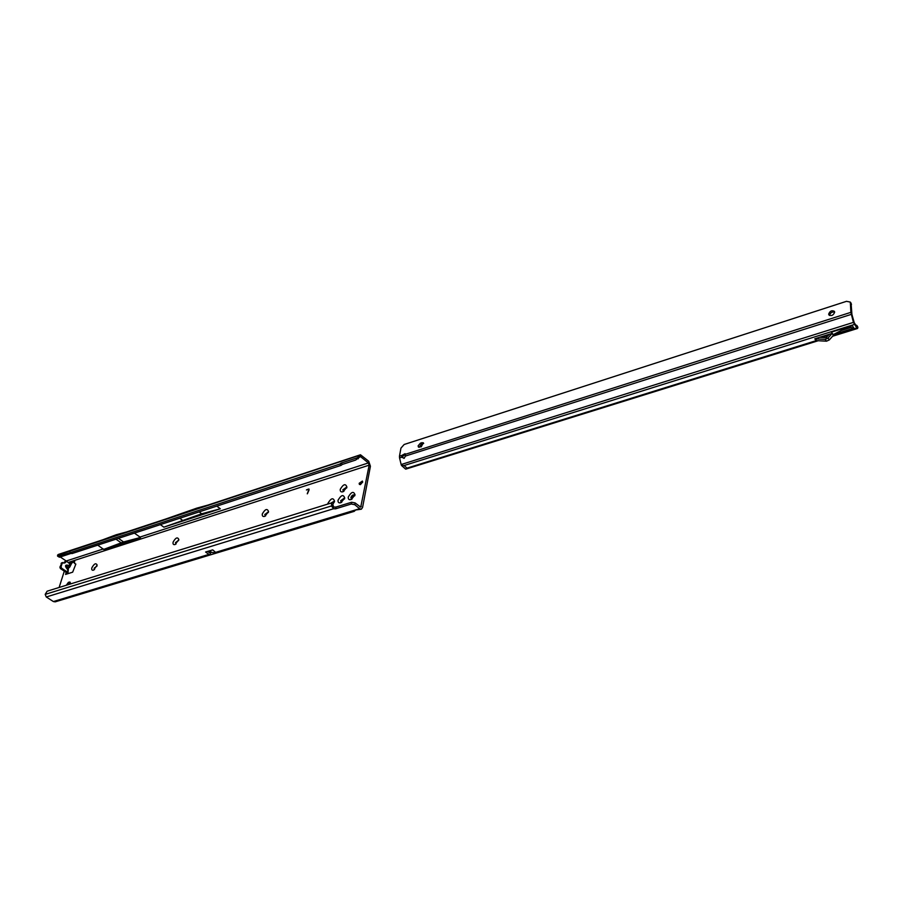 <?xml version="1.0" encoding="UTF-8"?>
<svg xmlns="http://www.w3.org/2000/svg" width="903" height="903" viewBox="0 0 903 903"><rect width="100%" height="100%" fill="white"/><g stroke="black" fill="none" stroke-linecap="round" stroke-linejoin="round"><path stroke-width="1.35" d="M66.574 567.05L66.009 566.102L66.709 566.621L67.093 565.109C65.366 565.018 65.084 565.91 66.258 567.75L67.928 570.041L67.319 571.983L67.872 573.586M91.88 567.761C94.194 563.63 95.955 562.727 97.163 565.075L93.562 570.143C91.982 570.527 91.429 569.737 91.88 567.761M97.005 566.079L94.138 568.201L94.51 569.624M173.116 542.093C175.667 537.601 177.575 536.754 178.85 539.554L175.148 544.509C173.41 544.949 172.733 544.148 173.116 542.093M178.67 540.491L175.487 542.556L176.051 544.024M262.322 513.909C265.189 508.987 267.265 508.22 268.552 511.606L264.782 516.347C262.841 516.855 262.017 516.042 262.322 513.909M268.349 512.452L264.805 514.405L265.64 515.906M340.262 489.291C343.4 484.019 345.623 483.319 346.933 487.18L343.106 491.729C340.984 492.304 340.036 491.492 340.262 489.291M346.684 488.015L346.357 487.315L342.835 489.81L343.919 491.322M338.049 500.206C341.21 494.889 343.445 494.201 344.754 498.117L340.962 502.666C338.794 503.276 337.824 502.452 338.049 500.206M344.506 498.941L344.167 498.219L340.645 500.714L341.763 502.26M348.276 497.022C351.448 491.683 353.705 490.984 355.048 494.923L351.244 499.494C349.055 500.104 348.061 499.291 348.276 497.022M354.789 495.792L354.45 495.036C352.949 494.562 351.764 495.397 350.883 497.542L352.046 499.088M327.834 504.066L327.924 503.355C331.074 498.061 333.286 497.372 334.55 501.289L332.857 504.359M334.324 502.068L333.986 501.368L330.701 503.242M69.903 584.128L70.039 582.085L68.414 582.333L66.303 585.246M362.656 482.213L362.385 481.062L359.157 483.319L359.428 484.482L362.656 482.213M362.69 481.976L360.41 484.651M351.199 502.373L349.495 502.892M96.926 565.989L94.273 568.292L94.397 569.579M178.501 540.265L175.611 542.658L175.792 543.945M268.112 512.024L264.94 514.507L265.166 515.782M334.031 501.413L330.882 503.253M344.212 498.264L340.77 500.826L341.029 502.102M346.402 487.36L342.971 489.911L343.219 491.164M354.495 495.081L351.019 497.655L351.278 498.919M333.839 507.023L331.875 505.815L331.367 503.422L330.227 503.321L47.114 591.205L45.195 594.366L46.267 596.985L53.379 601.545L55.207 601.85L354.157 511.369L353.66 510.511L355.071 510.082L361.335 509.202L359.608 508.705L354.8 504.709L351.256 504.009L335.623 508.807L333.478 508.773L333.839 507.023L335.984 507.057L351.606 502.249L355.15 502.948L360.715 507.17L369.158 465.158L368.401 462.934L139.988 537.071L134.412 533.12M64.305 571.147L59.124 587.469M69.204 562.998L69.407 562.355L69.204 562.998M67.115 573.936L66.235 572.536L65.592 574.421L72.669 572.175L75.841 564.093L74.464 563.314L74.678 560.774L69.407 562.355M308.928 489.911L308.533 489.291L306.422 489.968L309.086 489.11L307.257 493.806L308.939 489.381M71.924 562.817L70.039 566.52L69.373 565.447L67.973 568.371L66.709 566.621L68.989 566.971M70.66 564.578L66.619 561.271L64.835 562.964L62.262 563.02L61.077 566.745L61.573 568.179L67.319 571.983M61.946 562.919L59.903 567.129L60.388 568.551L65.863 572.163L67.206 571.915M65.287 562.467L64.113 562.851L64.373 562.038L65.987 561.169M355.477 510.139L354.168 511.369M211.674 550.141L212.747 549.893L216.325 553.008L210.162 554.871L208.886 554.408L53.379 601.545M208.638 551.067L210.591 552.501L210.106 552.918L207.498 551.417M212.747 549.893L205.591 552.004L208.886 554.408M66.551 561.237L60.253 556.97M66.28 560.989L103.314 548.968L103.8 549.521L97.75 545.141M139.988 537.071L140.473 537.635L103.8 549.521M368.401 462.934L360.432 456.546M199.168 511.888L201.708 513.796L163.861 527.16L220.309 508.773L216.799 506.109M163.861 527.16L160.35 524.62M74.599 561.959L69.881 563.449M72.15 562.75L70.931 561.858L69.508 563.201M70.31 583.011L68.075 584.692M361.335 509.202L362.554 507.497L370.422 466.253L368.717 461.252L360.478 454.773L360.737 456.308L355.59 460.079L342.361 464.413L341.131 463.092L357.328 457.765L359.789 455.552L360.534 456.365M360.478 454.773L58.3 554.465L57.521 555.198L58.221 556.158L70.682 552.523L339.821 464.063L341.052 465.384L342.361 464.413M339.821 464.063L341.131 463.092M70.682 552.523L71.913 553.607L341.052 465.384M70.118 552.241L71.913 553.607M57.555 556.124L59.451 557.23L71.348 553.325M182.304 520.128L179.765 518.254M57.521 555.198L360.004 455.135M166.005 518.932L196.764 508.152L208.062 505.059M201.708 513.796L220.309 508.773M333.23 506.73L331.875 505.815L45.195 594.366M46.267 596.985L333.478 508.773L331.875 506.402M331.954 504.98L333.309 505.804L332.676 504.224M333.309 505.804L333.23 506.639M103.856 549.34L123.564 541.947L140.383 537.488M121.081 542.759L115.945 539.17M123.564 541.947L118.44 538.357M102.965 539.723L116.058 534.802L126.352 532.014M210.591 552.501L210.162 554.871M209.485 550.819L211.584 552.354L210.738 552.602M211.584 552.354L209.519 550.796M216.325 553.008L211.629 552.343M65.592 574.421L66.201 572.479M67.906 573.687L67.364 572.118L66.28 572.626M71.664 562.919L70.694 562.016M68.526 568.472L68.978 567.287M67.985 573.033L68.323 569.443L66.574 567.061L66.258 567.75M306.636 489.798L308.589 489.054M307.415 493.749L309.029 490.002M418.123 445.811L418.428 447.053L421.216 446.804L423.36 442.797L420.561 443.046L418.123 445.811M423.676 443.429L421.577 443.983L419.127 447.346M834.654 312.19L834.406 311.354C831.832 310.056 829.925 310.971 828.672 314.109L828.92 314.944C831.494 316.242 833.401 315.316 834.654 312.19M834.643 312.043C831.99 311.659 830.297 312.754 829.552 315.328L829.564 315.486M405.357 454.356L402.738 456.308L401.779 455.451L405.063 453.69L405.47 456.038L404.07 458.374L401.824 457.2L404.194 458.329M828.582 335.126L821.346 337.395M851.089 303.216L851.913 314.458L854.283 322.868L856.766 326.378L856.891 325.509L855.818 325.035M841.122 330.543L850.829 327.507L853.99 328.139L833.221 334.618L841.122 330.543L843.797 328.252M818.4 340.668L405.944 469.075L407.027 468.138L404.104 465.542L401.519 465.485L401.146 464.537L853.425 322.394L850.897 312.336L850.31 302.099L846.506 301.32L404.16 444.49L400.943 448.125L399.476 456.173L401.779 455.451L401.824 457.2L399.555 457.923L401.146 464.537M853.425 322.394L856.812 327.981L857.534 328.489L857.827 327.778L857.376 326.604M853.99 328.139L852.206 325.622L831.415 332.135L833.221 334.618M829.349 334.268L832.25 333.354L827.972 338.106L825.173 339.381L814.799 338.817L819.676 337.282L825.985 337.677L829.349 334.268L819.676 337.282M826.629 337.338L825.613 337.654M402.738 456.308L402.749 457.121M399.555 457.923L399.476 456.173M405.594 469.097L401.519 465.485M850.829 327.507L849.249 326.547L843.763 328.286M814.799 338.817L816.131 340.612L826.505 341.187L829.304 339.923L833.571 335.171L832.25 333.354M361.256 506.414L359.823 506.854M68.335 562.422L369.158 465.158M210.32 552.309L209.191 552.659M67.093 565.109L69.373 565.447L69.983 563.528M353.66 510.511L215.964 552.252M359.608 508.705L355.071 510.082M70.321 582.661L69.362 582.04M69.723 583.191L68.414 582.333M75.818 564.161L74.633 563.37M357.328 457.765L358.265 458.78M58.221 556.158L59.451 557.23M335.623 508.807L335.984 507.057M351.256 504.009L351.606 502.249M354.8 504.709L355.15 502.948M61.573 568.179L60.388 568.551M61.077 566.745L59.903 567.129M62.262 563.02L61.088 563.404M65.547 561.655L64.373 562.038M407.027 468.138L816.47 340.555M825.737 337.666L826.561 337.406M832.103 333.444L833.424 335.261L856.812 327.981M854.34 324.47L404.104 465.542M405.47 456.038L851.236 314.391M421.577 443.983L420.561 443.046M422.965 443.531L421.938 442.605M851.495 304.401L850.626 303.16M405.357 454.299L850.897 312.336M856.981 325.949L857.85 327.383M825.173 339.381L826.505 341.187M815.217 338.76L816.549 340.555M827.972 338.106L829.304 339.923M851.642 328.003L850.355 326.197M75.75 564.183L74.464 563.314M331.367 503.422L332.722 504.258M62.713 562.535L61.539 562.908M66.574 567.061L68.244 569.341M69.531 567.389L70.039 566.52M851.179 303.34L850.31 302.099M857.534 328.489L832.532 336.266M856.891 325.509L857.76 326.954"/></g></svg>

